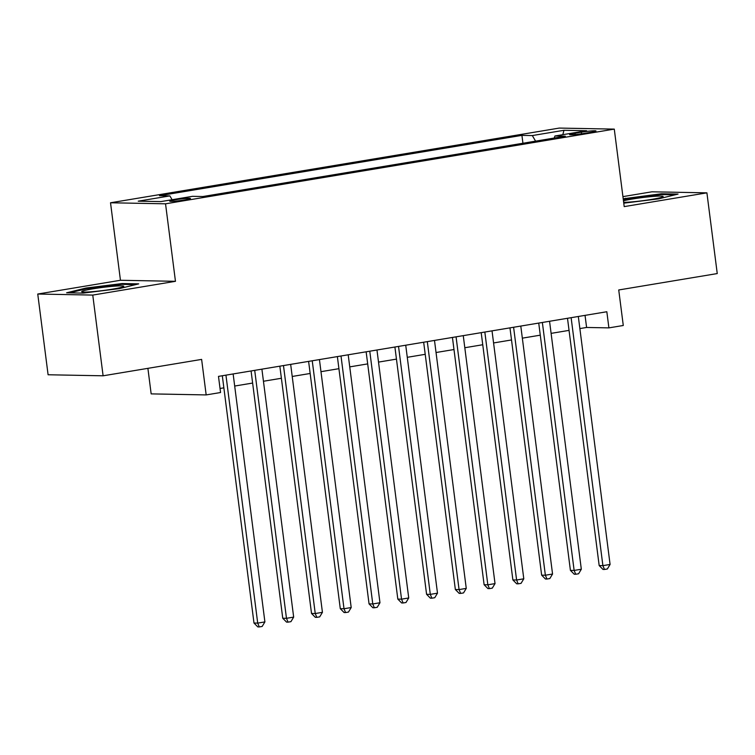 <?xml version="1.0" encoding="UTF-8"?>
<svg xmlns="http://www.w3.org/2000/svg" width="755" height="755" viewBox="0 0 755 755"><rect width="100%" height="100%" fill="white"/><g stroke="black" fill="none" stroke-linecap="round" stroke-linejoin="round"><path stroke-width="1.13" d="M184.833 199.915A10.447 0.774 -7.3 0 0 190.439 198.499A10.447 0.774 -7.3 0 0 175.32 199.735A10.447 0.774 -7.3 0 0 169.715 201.151A10.447 0.774 -7.3 0 0 184.833 199.915M147.895 368.346L151.16 393.884L206.172 394.922L220.554 392.524L218.488 376.386L606.831 311.739L608.898 327.878L623.281 325.49L618.732 289.967L717.25 273.565L706.906 192.846L651.895 191.808L622.932 196.621M37.75 294.035L48.093 374.763L103.105 375.801L92.761 295.082L175.462 281.313L165.534 203.812L110.523 202.774L120.451 280.275L37.75 294.035L92.761 295.082M165.534 203.812L614.277 129.114L559.266 128.076L110.523 202.774M581.35 132.172L575.017 133.229A10.117 0.755 -7.3 0 0 569.591 134.598A10.117 0.755 -7.3 0 0 584.238 133.399L590.57 132.342A10.117 0.755 -7.3 0 0 595.997 130.974A10.117 0.755 -7.3 0 0 581.35 132.172L581.558 133.814M535.578 141.138L532.322 135.56L521.922 135.371L159.475 195.705L169.875 195.904L138.24 201.17L160.834 201.594L192.478 196.328L202.887 196.526L565.335 136.193L554.925 135.994L554.236 138.033M532.322 135.56L563.966 130.294L586.569 130.728L554.925 135.994M206.172 394.922L201.623 359.399L103.105 375.801M614.277 129.114L624.206 206.615L706.906 192.846M579.868 328.576L586.597 327.462L608.898 327.878M220.035 388.476L223.857 387.843M234.682 386.041L252.623 383.059M263.448 381.256L281.389 378.264M292.213 376.462L310.154 373.48M320.979 371.677L338.919 368.685M349.744 366.883L367.685 363.901M378.51 362.098L396.45 359.116M407.275 357.313L425.216 354.322M436.041 352.519L453.981 349.537M464.806 347.734L482.747 344.742M493.572 342.949L511.512 339.958M522.337 338.155L540.278 335.173M551.103 333.37L569.043 330.379M585.04 315.364L586.597 327.462M522.932 143.252L521.922 135.371M169.875 195.904L172.102 199.716M562.824 134.673L563.966 130.294M623.772 203.171L658.577 198.858L678.047 194.082L661.484 193.771L623.205 198.782M175.462 281.313L120.451 280.275M83.173 293.11L119.214 288.646L138.694 283.871L122.131 283.559L86.079 288.023L66.61 292.798L83.173 293.11M625.536 199.009L625.442 198.235M661.588 194.573L661.484 193.771M86.183 288.797L86.079 288.023M122.235 284.361L122.131 283.559M567.496 318.28L599.177 565.57L602.896 565.646L571.129 317.676M610.087 564.447L607.35 568.987L604.472 569.459L602.896 565.646L610.087 564.447L578.321 316.487M604.472 569.459L602.99 569.43L599.177 565.57M623.658 202.312A21.215 1.576 -7.3 0 0 651.754 199.377A21.215 1.576 -7.3 0 0 662.984 196.725A21.215 1.576 -7.3 0 0 654.094 196.357A21.215 1.576 -7.3 0 0 632.426 199.009A21.215 1.576 -7.3 0 0 623.47 200.821M623.309 199.565L660.955 194.564L675.008 194.828M123.763 286.371A21.215 1.576 -7.3 0 0 103.718 287.268A21.215 1.576 -7.3 0 0 81.71 291.581A21.215 1.576 -7.3 0 0 81.889 291.855A21.215 1.576 -7.3 0 0 102.935 290.543A21.215 1.576 -7.3 0 0 123.631 286.504A21.215 1.576 -7.3 0 0 123.763 286.371M69.649 292.855L86.683 288.674L121.602 284.352L135.655 284.616M538.73 323.074L570.412 570.365L574.13 570.431L542.364 322.47M581.322 569.232L578.585 573.772L575.706 574.253L574.13 570.431L581.322 569.232L549.555 321.271M575.706 574.253L574.225 574.225L570.412 570.365M509.965 327.859L541.646 575.15L545.365 575.225L513.598 327.255M552.556 574.026L549.819 578.556L546.941 579.038L545.365 575.225L552.556 574.026L520.79 326.056M546.941 579.038L545.459 579.01L541.646 575.15M481.199 332.653L512.881 579.944L516.599 580.01L484.833 332.049M523.791 578.811L521.054 583.351L518.175 583.832L516.599 580.01L523.791 578.811L492.024 330.85M518.175 583.832L516.694 583.804L512.881 579.944M452.434 337.438L484.115 584.729L487.834 584.804L456.067 336.834M495.025 583.606L492.288 588.136L489.41 588.617L487.834 584.804L495.025 583.606L463.259 335.635M489.41 588.617L487.928 588.589L484.115 584.729M423.668 342.223L455.35 589.513L459.068 589.589L427.302 341.619M466.26 588.39L463.523 592.93L460.644 593.402L459.068 589.589L466.26 588.39L434.493 340.43M460.644 593.402L459.163 593.373L455.35 589.513M394.903 347.017L426.584 594.308L430.303 594.374L398.536 346.413M437.494 593.175L434.757 597.715L431.879 598.196L430.303 594.374L437.494 593.175L405.728 345.214M431.879 598.196L430.388 598.168L426.584 594.308M366.137 351.802L397.819 599.092L401.537 599.168L369.771 351.198M408.729 597.969L405.992 602.499L403.113 602.981L401.537 599.168L408.729 597.969L376.962 349.999M403.113 602.981L401.622 602.952L397.819 599.092M337.372 356.596L369.053 603.887L372.772 603.953L341.005 355.992M379.963 602.754L377.226 607.294L374.348 607.775L372.772 603.953L379.963 602.754L348.197 354.793M374.348 607.775L372.857 607.747L369.053 603.887M308.606 361.381L340.288 608.672L344.006 608.738L312.24 360.777M351.198 607.548L348.461 612.078L345.582 612.56L344.006 608.738L351.198 607.548L319.431 359.578M345.582 612.56L344.091 612.531L340.288 608.672M279.841 366.166L311.522 613.456L315.241 613.532L283.474 365.562M322.432 612.333L319.695 616.873L316.817 617.345L315.241 613.532L322.432 612.333L290.666 364.363M316.817 617.345L315.326 617.316L311.522 613.456M251.075 370.96L282.757 618.251L286.475 618.317L254.709 370.356M293.667 617.118L290.93 621.658L288.051 622.139L286.475 618.317L293.667 617.118L261.9 369.157M288.051 622.139L286.56 622.111L282.757 618.251M222.31 375.745L253.991 623.035L257.71 623.111L225.943 375.141M264.901 621.912L262.164 626.442L259.286 626.924L257.71 623.111L264.901 621.912L233.135 373.942M259.286 626.924L257.795 626.895L253.991 623.035M575.187 134.56L575.017 133.229"/></g></svg>
